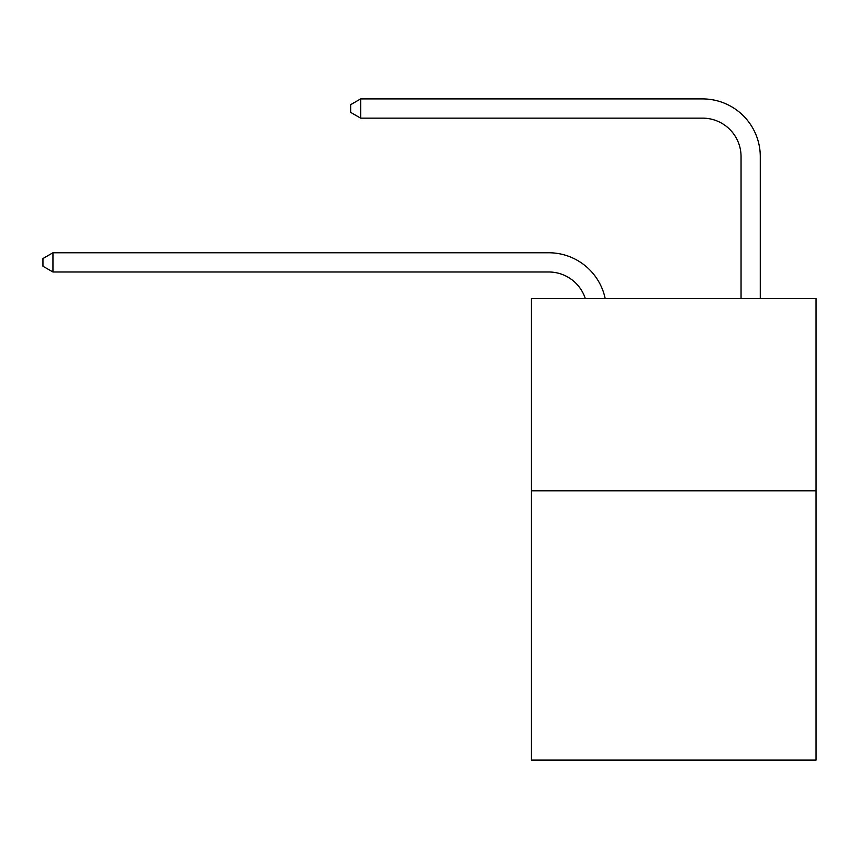 <?xml version="1.0" encoding="UTF-8"?>
<svg xmlns="http://www.w3.org/2000/svg" width="859" height="859" viewBox="0 0 859 859"><rect width="100%" height="100%" fill="white"/><g stroke="black" fill="none" stroke-linecap="round" stroke-linejoin="round"><path stroke-width="1.29" d="M816.05 490.843L816.05 760.086L531.431 760.086L531.431 298.535L816.05 298.535L816.05 490.843L531.431 490.843M548.729 252.761L52.947 252.761L548.729 252.761A57.693 57.693 175.3 0 1 605.187 298.535M741.049 298.535L741.049 156.606A38.462 38.462 58.2 0 0 702.587 118.145L360.651 118.145L350.655 112.379L350.655 104.68L360.651 98.914L702.587 98.914A57.693 57.693 30.5 0 1 760.279 156.606L760.279 298.535M741.049 156.606A38.462 38.462 -149.5 0 0 702.587 118.145A38.462 38.462 -149.5 0 1 741.049 156.606A38.462 38.462 -149.5 0 0 702.587 118.145A38.462 38.462 -149.5 0 1 741.049 156.606A38.462 38.462 -149.5 0 0 702.587 118.145A38.462 38.462 -149.5 0 1 741.049 156.606A38.462 38.462 -149.5 0 0 702.587 118.145A38.462 38.462 -149.5 0 1 741.049 156.606A38.462 38.462 -149.5 0 0 702.587 118.145A38.462 38.462 -149.5 0 1 741.049 156.606A38.462 38.462 -149.5 0 0 702.587 118.145A38.462 38.462 -149.5 0 1 741.049 156.606A38.462 38.462 -149.5 0 0 702.587 118.145A38.462 38.462 -149.5 0 1 741.049 156.606A38.462 38.462 -149.5 0 0 702.587 118.145A38.462 38.462 -149.5 0 1 741.049 156.606A38.462 38.462 -149.5 0 0 702.587 118.145A38.462 38.462 -149.5 0 1 741.049 156.606A38.462 38.462 -149.5 0 0 702.587 118.145A38.462 38.462 -149.5 0 1 741.049 156.606A38.462 38.462 -149.5 0 0 702.587 118.145A38.462 38.462 -149.5 0 1 741.049 156.606A38.462 38.462 -149.5 0 0 702.587 118.145A38.462 38.462 -149.5 0 1 741.049 156.606A38.462 38.462 -149.5 0 0 702.587 118.145A38.462 38.462 -149.5 0 1 741.049 156.606A38.462 38.462 -149.5 0 0 702.587 118.145A38.462 38.462 -149.5 0 1 741.049 156.606A38.462 38.462 -149.5 0 0 702.587 118.145A38.462 38.462 -149.5 0 1 741.049 156.606A38.462 38.462 -149.5 0 0 702.587 118.145A38.462 38.462 -149.5 0 1 741.049 156.606A38.462 38.462 -149.5 0 0 702.587 118.145A38.462 38.462 -149.5 0 1 741.049 156.606A38.462 38.462 -149.5 0 0 702.587 118.145A38.462 38.462 -149.5 0 1 741.049 156.606M585.301 298.535A38.462 38.462 -4.7 0 0 548.729 271.992L52.947 271.992L42.95 266.226L42.95 258.538L52.947 252.761L52.947 271.992M360.651 98.914L360.651 118.145"/></g></svg>
